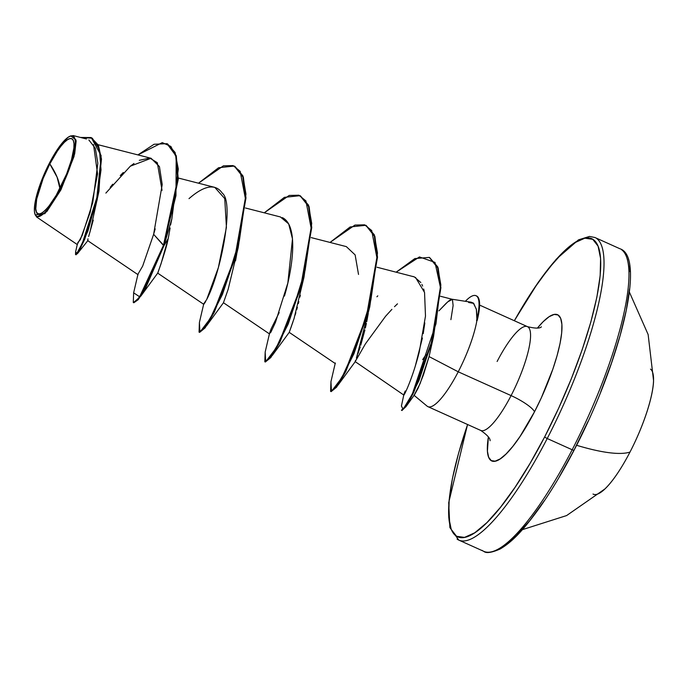 <?xml version="1.0" encoding="UTF-8"?>
<svg xmlns="http://www.w3.org/2000/svg" width="688" height="688" viewBox="0 0 688 688"><rect width="100%" height="100%" fill="white"/><g stroke="black" fill="none" stroke-linecap="round" stroke-linejoin="round"><path stroke-width="1.03" d="M605.079 488.764A68.809 16.589 -65.8 0 0 630.002 452.059A68.809 16.589 -65.8 0 0 650.495 369.095M593.013 494.036A68.809 16.589 -65.8 0 0 630.002 452.059A155.944 33.738 -152.6 0 1 576.596 445.282A155.944 33.738 27.4 0 0 630.002 452.059A68.809 16.589 -65.8 0 0 653.548 381.548M559.37 476.698L574.084 450.004A2.485 0.542 -152.6 0 1 574.084 450.167A2.485 0.542 -152.6 0 1 572.184 449.763A165.903 39.999 114.2 0 1 482.039 550.348A165.903 39.999 -65.8 0 0 572.184 449.763L547.227 438.523A2.485 0.542 -152.6 0 1 544.724 436.785A163.417 39.397 114.2 0 1 460.048 537.543A163.417 39.397 114.2 0 1 467.616 424.522L458.552 453.323L452.463 478.358L449.152 499.918L448.731 517.17L451.233 529.442L456.565 536.279L464.503 537.405L474.754 532.787L486.932 522.596L500.546 507.219L515.097 487.259L530.009 463.471L544.724 436.785A2.485 0.542 27.4 0 0 547.227 438.523A165.903 39.999 114.2 0 1 457.081 539.108A165.903 39.999 -65.8 0 0 547.227 438.523L572.184 449.763A165.903 39.999 -65.8 0 0 621.599 249.71A165.903 39.999 114.2 0 1 572.184 449.763A2.485 0.542 27.4 0 0 574.084 450.167C562.956 471.607 551.69 490.467 540.286 506.755C521.237 533.286 510.625 542.755 500.176 548.99C491.593 552.748 486.098 553.513 483.69 551.303L458.733 540.063L449.875 527.533L448.696 502.67L467.539 424.487M49.828 163.907L57.138 177.255L59.925 188.555C50.749 207.217 37.978 219.455 36.395 211.878C33.119 207.595 40.214 181.494 49.828 163.907A41.125 9.916 114.2 0 1 73.358 140.584A41.125 9.916 114.2 0 1 59.925 188.555A331.805 71.776 27.4 0 0 57.138 177.255A331.805 71.776 27.4 0 0 49.828 163.907L43.138 178.484L36.705 199.021L35.767 208.791L36.395 211.878L37.737 213.598L39.741 213.882L42.321 212.721L45.382 210.158L48.814 206.288L56.227 195.28L66.616 173.978L71.518 159.745L73.883 148.015L73.986 143.672L73.358 140.584L72.016 138.864L70.021 138.58L67.441 139.741L64.371 142.304L60.948 146.174L57.285 151.197L49.828 163.907M34.942 214.071L35.226 214.914L44.849 213.641L60.914 189.871L60.286 189.441A44.075 10.63 114.2 0 1 34.925 214.037A44.075 10.63 114.2 0 1 49.467 163.022A44.075 10.63 114.2 0 1 71.251 135.854A44.075 10.63 114.2 0 1 60.286 189.441L60.914 189.871L46.81 211.586L36.688 217.055L35.088 214.475M426.749 405.808A56.915 13.717 -65.8 0 0 458.242 371.804L511.089 395.6A56.915 13.717 -65.8 0 1 480.172 430.112A56.915 13.717 -65.8 0 0 511.089 395.6A23.229 5.022 -152.6 0 1 534.499 411.82L541.336 397.81L552.842 369.181L557.074 355.67L560.066 343.389L561.692 332.82L561.89 324.358L560.668 318.338L558.054 314.984L554.158 314.433L549.127 316.695L543.159 321.7L537.414 328.081A80.135 19.324 114.2 0 1 561.95 328.873A80.135 19.324 114.2 0 1 534.499 411.82A23.229 5.022 27.4 0 0 511.089 395.6A56.915 13.717 -65.8 0 0 528.04 326.981A56.915 13.717 -65.8 0 0 497.123 361.484M414.236 394.998L420.162 383.474L429.071 356.582L458.242 371.804L429.071 356.582L423.43 374.943L418.08 388.264L414.546 394.697M528.04 326.981A56.915 13.717 -65.8 0 1 511.089 395.6L458.242 371.804A56.915 13.717 -65.8 0 0 476.93 320.359L476.363 309.213L473.318 303.055L470.876 302.178M450.898 319.653L453.117 305.532L452.42 299.375L447.819 301.783L438.927 310.838L446.159 303.296L449.832 300.106L452.059 299.246L471.357 302.221M476.302 295.849A55.023 13.27 114.2 0 1 477.197 320.488L476.93 320.359A56.915 13.717 114.2 0 1 458.242 371.804A56.915 13.717 114.2 0 1 427.317 406.307M596.642 238.469A165.903 39.999 114.2 0 1 547.227 438.523A165.903 39.999 -65.8 0 0 596.642 238.469M93.241 220.16L88.64 236.543M87.995 238.805L87.677 240.172M170.598 224.864L171.862 218.853L178.304 168.999L175.096 152.469L167.554 143.921L176.283 155.763L178.252 179.362L163.993 245.65L171.862 218.853M170.125 228.003L168.199 238.547C166.023 250.733 156.339 276.765 158.016 272.56M236.724 254.19L235.52 260.881M302.866 281.426L302.694 282.51M300.312 295.229L299.891 297.113M298.833 301.585L298.325 303.606M297.371 307.244L296.717 309.634M295.849 312.653L295.118 315.104M294.352 317.598L293.587 319.972M292.976 321.838L292.176 324.186M291.729 325.476L290.99 327.54M290.714 328.305L290.052 330.077M368.252 313.487L366.738 321.717M366.394 323.36L365.345 328.099M364.924 329.905L360.744 345.195M360.228 346.881L357.958 353.778M357.476 355.163L356.831 356.96M356.401 358.147L369.748 306.874L353.976 353.675L338.161 384.945L330.885 391.455M355.593 360.297L355.3 361.097M355.12 361.578L403.822 395.058M426.035 354.526L422.656 359.635M415.26 366.197L422.415 338.032M423.223 333.654L424.814 322.964M424.204 290.972L423.679 289.029M422.621 286.062L421.882 284.436M420.824 282.553L414.374 276.911L377.007 267.236M358.517 274.443L355.137 254.904L346.331 246.614L311.243 237.618M279.19 312.584L271.132 328.847L269.55 333.972L223.454 302.737L228.175 289.252L238.211 247.628L222.439 294.438L206.624 325.699L199.348 332.209M284.462 296.072L285.271 293.174C292.004 269.593 299.237 225.595 282.278 217.58M157.681 273.119L203.777 304.345L205.678 301.576M189.002 198.634C196.536 192.133 212.833 179.362 222.258 193.147C234.694 202.487 220.857 272.887 206.701 299.521L218.371 267.563L226.421 227.384L224.744 198.608L214.794 187.377L178.312 178.029M87.694 240.645L138.09 274.736M169.007 234.47L168.199 238.547L163.993 245.65L153.63 234.316L162.213 184.556L159.435 166.582L151.068 158.274L130.342 166.186L105.875 193.087M77.366 244.111L82.225 235.356L92.751 202.625L97.834 163.245L95.357 148.316L88.872 139.974M70.339 136.086L73.289 135.605L76.136 141.04L74.682 153.828L60.914 189.871L74.037 156.443L76.024 140.025L70.787 135.897M75.878 254.474L77.452 253.648L87.909 231.056L98.977 191.118L89.956 232.114M98.977 191.118L101.127 155.6L91.298 137.66L98.341 145.116L101.489 159.066L97.18 199.812L84.736 239.183L79.137 251.008L76.067 254.784L75.525 254.534L78.587 250.759L84.185 238.934L96.63 199.563L100.938 158.816L97.791 144.876L91.022 137.54L80.505 137.454L92.312 138.219L99.433 149.468L101.024 169.859L97.455 195.779L82.474 242.916L76.652 253.726L75.62 251.782L75.525 254.534M133.283 302.514L133.833 302.763L138.245 299.65L145.581 288.22L163.993 245.65L140.859 296.081L157.707 273.11L160.958 264.02L168.199 238.547L163.993 245.65L163.443 245.401L177.71 179.121L175.732 155.522L167.012 143.68L154.052 144.265L137.91 154.903L162.273 142.614L170.882 146.441L176.18 157.148L175.965 195.676L163.443 245.401L145.039 287.971L137.695 299.4L133.283 302.514L133.644 292.804M77.77 242.606L80.307 239.725L90.128 212.506L97.567 173.909L93.525 144.506M153.63 234.316L142.657 266.11L138.004 274.108L133.635 292.83L139.655 296.786L163.443 245.401L153.63 234.316L155.187 228.855M162.05 190.361L157.32 162.712L149.769 158.025L139.329 160.313M133.979 163.486L130.144 166.35M123.307 172.482L120.262 175.586M112.72 184.203L110.218 187.334M534.499 411.82A80.135 19.324 114.2 0 1 488.394 436.923L487.422 451.242L488.652 457.262L491.266 460.616L495.162 461.166L500.185 458.905L506.153 453.899L512.835 446.366L519.973 436.57L534.499 411.82M514.357 320.746L534.223 288.341L548.766 268.38L562.388 253.003L574.557 242.812L584.817 238.194L592.755 239.321L598.078 246.158L600.581 258.43L600.168 275.682L596.857 297.242L590.76 322.276L582.134 349.831L571.289 378.847L558.656 408.208L544.724 436.785A163.417 39.397 114.2 0 0 599.239 249.667A163.417 39.397 114.2 0 0 514.357 320.746M429.071 356.582L432.27 342.228M397.475 303.829L394.491 306.702M391.893 309.351L385.581 316.265L365.44 343.828L355.008 361.965L338.161 384.945M272.396 355.318L289.244 332.347L294.068 318.492L303.984 277.247L288.203 324.057L272.396 355.318L265.121 361.836M140.859 296.081L133.584 302.591M234.832 166.298L242.881 175.81L245.951 194.111L238.211 247.628M300.338 195.805L308.542 205.162L311.716 223.454L303.984 277.247M366.102 225.423L374.306 234.78L377.488 253.072L369.748 306.874M429.587 257.527L437.749 266.892L440.853 285.004L433.517 336.793L419.035 380.404L405.886 406.771L401.758 410.289M206.701 299.521L203.777 303.726L199.408 322.448L199.916 332.132L210.339 318.432L225.655 284.746L239.355 240.611L245.418 198.78L240.164 171.312L233.094 165.593L223.411 165.825L198.497 183.197L218.603 167.726L234.298 166.057L242.795 176.807L245.435 197.723L234.909 257.312L213.701 312.085L204.517 327.669L199.056 332.141L199.408 322.423M280.403 216.952L288.685 223.892L292.486 238.891L287.851 282.94L275.484 322.311L270.883 332.227L269.541 333.345L265.172 352.067L265.68 361.759L276.103 348.059L291.428 314.364L305.128 270.229L311.182 228.407L305.936 200.93L298.867 195.211L289.184 195.444L264.269 212.816L284.376 197.344L300.063 195.676L308.559 206.426L311.2 227.341L300.682 286.93L279.474 341.704L270.281 357.287L264.82 361.759L265.181 352.041M335.314 362.963L330.945 381.685L331.453 391.377L341.876 377.678L357.192 343.983L370.892 299.848L376.955 258.026L371.709 230.549L364.631 224.83L354.948 225.062L330.034 242.434L350.14 226.963L365.835 225.294L374.332 236.053L376.972 256.959L366.446 316.549L345.238 371.331L336.054 386.914L330.593 391.377L330.954 381.659M415.535 277.453L424.548 292.46L425.485 316.093L419.25 352.041C410.796 385.332 399.685 404.088 405.223 391.008L403.813 394.783L401.422 406.066L403.151 409.317L412.336 393.957L435.96 323.85L440.346 286.999L434.997 262.403L419.448 256.934L396.185 272.156L414.838 258.568L429.312 257.407L437.611 267.735L440.346 287.515L431.316 342.719L413.161 392.237L405.602 406.135L401.439 410.254L401.99 410.504L406.152 406.384L413.712 392.487L431.858 342.968L440.896 287.765L438.161 267.985L429.312 257.407M465.346 301.292L466.258 300.381L465.346 301.292M330.593 391.377L331.143 391.627L336.604 387.155L345.789 371.572L366.996 316.798L377.523 257.209L374.874 236.294L365.835 225.294M264.82 361.759L265.37 362L270.831 357.536L280.025 341.953L301.224 287.18L311.75 227.59L309.11 206.675L300.063 195.676M199.056 332.141L199.606 332.381L205.067 327.918L214.252 312.335L235.459 257.553L245.977 197.972L243.337 177.057L234.298 166.057M269.541 333.345L271.132 328.847L279.182 312.593M376.912 296.786L377.798 295.849M412.852 276.421L414.374 276.911M476.56 320.591A55.023 13.27 -65.8 0 0 466.258 300.381L465.638 301.335L466.258 300.381A55.023 13.27 114.2 0 1 476.148 295.763A55.023 13.27 114.2 0 1 476.56 320.591L477.197 320.488A55.023 13.27 -65.8 0 0 476.698 296.012M468.623 302.505L473.679 303.348L476.431 309.591L476.836 314.562M49.467 163.022L53.432 155.823L61.378 144.024L68.336 137.127L71.105 135.88L73.246 136.181L74.682 138.03L75.353 141.341L74.347 151.807L72.704 158.558L67.458 173.815L56.321 196.639L48.375 208.438L44.703 212.583L41.418 215.335L38.657 216.582L36.507 216.281L35.079 214.432L34.4 211.121L34.512 206.469L37.049 193.904L42.303 178.648L49.467 163.022M574.084 450.004L588.025 421.434M600.65 392.074L611.494 363.058L620.12 335.503L626.218 310.46L629.529 288.908M629.95 271.657L627.439 259.376M504.115 546.014L516.292 535.814L529.915 520.446L544.457 500.486M604.812 489.022L566.611 515.57L522.398 529.648M479.613 305.094L527.472 326.654C535.212 328.52 539.848 328.58 541.396 326.817M413.866 395.144L427.102 406.144M427.884 406.634L480.74 430.439C487.267 434.988 490.381 438.428 490.08 440.75M514.28 320.711L538.394 282.071L556.265 259.195L578.505 239.837L589.513 236.431L594.982 237.523L619.94 248.764C646.333 256.942 620.378 361.793 574.093 450.158M98.152 144.721L151.068 158.274M245.47 208L280.566 216.995M289.227 332.364L335.314 363.591M440.587 296.296L452.111 299.254M77.391 244.636L36.688 217.055M86.439 138.976L73.289 135.605M88.038 240.404L77.452 253.648M91.573 137.781L91.022 137.54M167.562 143.93L167.012 143.68M77.4 243.922L75.62 251.782M414.692 394.516L405.886 406.771M432.322 342.039L433.517 336.793M223.471 302.729L206.624 325.699M476.586 295.96L476.036 295.711M70.004 136.224L70.692 135.932M653.574 380.739L648.139 334.54L629.382 292.099"/></g></svg>
